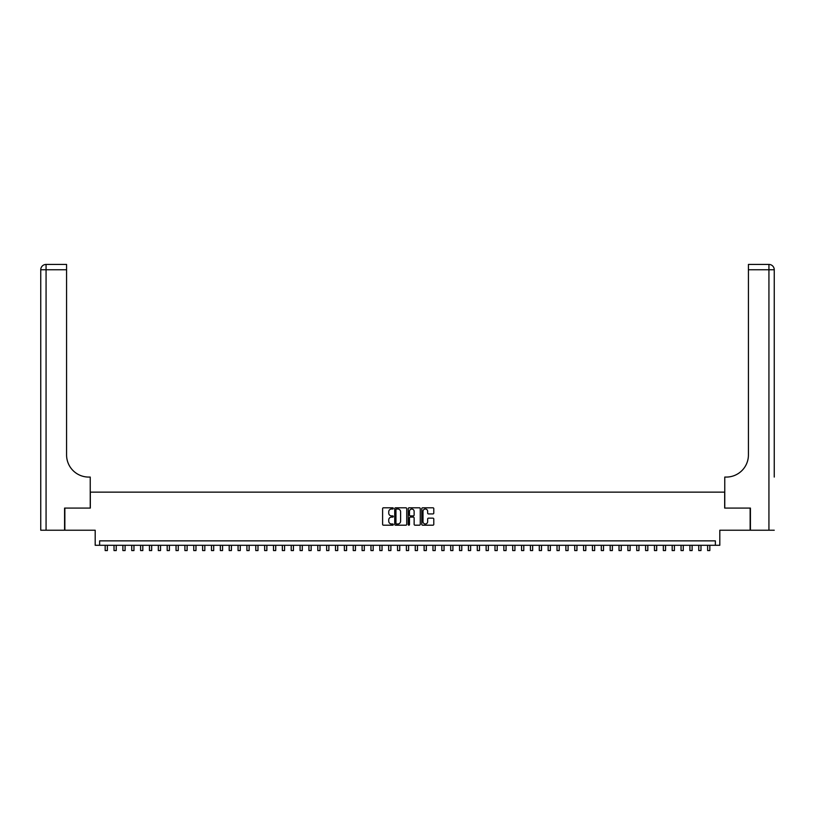 <?xml version="1.0" encoding="UTF-8"?>
<svg xmlns="http://www.w3.org/2000/svg" width="815" height="815" viewBox="0 0 815 815"><rect width="100%" height="100%" fill="white"/><g stroke="black" fill="none" stroke-linecap="round" stroke-linejoin="round"><path stroke-width="1.22" d="M393.329 508.407A0.611 0.611 0 0 0 392.718 507.796L383.478 507.796A0.866 0.866 0 0 0 382.602 508.672L382.602 524.32A0.866 0.866 0 0 0 383.478 525.196L392.718 525.196A0.611 0.611 0 0 0 393.329 524.585A0.611 0.611 0 0 0 392.718 523.974L391.516 523.974A2.781 2.781 0 0 1 388.735 521.192L388.735 519.889A2.781 2.781 0 0 1 391.516 517.107L392.718 517.107A0.611 0.611 0 0 0 393.329 516.496A0.611 0.611 0 0 0 392.718 515.885L391.516 515.885A2.781 2.781 0 0 1 388.735 513.104L388.735 511.8A2.781 2.781 0 0 1 391.516 509.018L392.718 509.018A0.611 0.611 0 0 0 393.329 508.407M432.918 513.929A0.866 0.866 0 0 0 433.784 513.063L433.784 508.672A0.866 0.866 0 0 0 432.918 507.796L422.649 507.796A0.866 0.866 0 0 0 421.783 508.672L421.783 524.32A0.866 0.866 0 0 0 422.649 525.196L432.918 525.196A0.866 0.866 0 0 0 433.784 524.32L433.784 519.023A0.866 0.866 0 0 0 432.918 518.146L428.527 518.146A0.866 0.866 0 0 0 427.651 519.023L427.651 521.651A2.323 2.323 0 0 1 425.328 523.974A2.323 2.323 0 0 1 423.005 521.651L423.005 511.341A2.323 2.323 0 0 1 425.328 509.018A2.323 2.323 0 0 1 427.651 511.341L427.651 513.063A0.866 0.866 0 0 0 428.527 513.929L432.918 513.929M715.376 545.296L719.808 545.296L719.808 530.229L750.146 530.229L750.146 508.081L724.678 508.081L724.678 492.138L90.322 492.138L90.322 508.081L64.854 508.081L64.854 530.229L95.192 530.229L95.192 545.296L715.376 545.296L715.376 540.865L99.624 540.865L99.624 545.296M406.736 508.672A0.866 0.866 0 0 0 405.87 507.796L395.611 507.796A0.866 0.866 0 0 0 394.735 508.672L394.735 524.32A0.866 0.866 0 0 0 395.611 525.196L405.87 525.196A0.866 0.866 0 0 0 406.736 524.32L406.736 508.672M409.13 507.796L419.389 507.796A0.866 0.866 0 0 1 420.265 508.672L420.265 524.32A0.866 0.866 0 0 1 419.389 525.196L414.998 525.196A0.866 0.866 0 0 1 414.132 524.32L414.132 517.973A0.866 0.866 0 0 0 413.266 517.107L410.353 517.107A0.866 0.866 0 0 0 409.476 517.973L409.476 524.585A0.611 0.611 0 0 1 408.865 525.196A0.611 0.611 0 0 1 408.264 524.585L408.264 508.672A0.866 0.866 0 0 1 409.13 507.796M396.569 509.018A0.611 0.611 0 0 0 395.958 509.63L395.958 523.362A0.611 0.611 0 0 0 396.569 523.974L397.822 523.974A2.781 2.781 0 0 0 400.603 521.192L400.603 511.8A2.781 2.781 0 0 0 397.822 509.018L396.569 509.018M414.132 511.392A2.323 2.323 0 0 0 411.809 509.059A2.323 2.323 0 0 0 409.476 511.392L409.476 515.019A0.866 0.866 0 0 0 410.353 515.885L413.266 515.885A0.866 0.866 0 0 0 414.132 515.019L414.132 511.392M105.166 545.296L105.166 550.563L107.376 550.563L107.376 545.296M64.579 508.081L90.231 508.081L90.231 477.07L88.723 477.07A22.148 22.148 0 0 1 66.575 454.923L66.575 269.755L46.068 269.755L46.068 530.229L64.579 530.229L64.579 508.081M46.068 530.229L40.75 530.229L40.75 269.755A5.318 5.318 0 0 1 46.068 264.437L66.575 264.437L66.575 269.755M40.75 477.07L40.75 269.755L46.068 269.755L46.068 264.437M88.723 477.07A22.148 22.148 0 0 1 66.575 454.923M774.25 530.229L750.421 530.229L750.421 508.081L724.769 508.081L724.769 477.07L726.277 477.07A22.148 22.148 0 0 0 748.425 454.923L748.425 264.437L768.932 264.437A5.318 5.318 0 0 1 774.25 269.755L774.25 477.07M726.277 477.07A22.148 22.148 0 0 0 748.425 454.923M768.932 530.229L768.932 264.437A5.318 5.318 0 0 1 774.25 269.755L748.425 269.755M114.019 545.296L114.019 550.563L116.239 550.563L116.239 545.296M122.882 545.296L122.882 550.563L125.092 550.563L125.092 545.296M131.745 545.296L131.745 550.563L133.955 550.563L133.955 545.296M140.598 545.296L140.598 550.563L142.819 550.563L142.819 545.296M149.461 545.296L149.461 550.563L151.672 550.563L151.672 545.296M158.324 545.296L158.324 550.563L160.535 550.563L160.535 545.296M167.177 545.296L167.177 550.563L169.398 550.563L169.398 545.296M176.04 545.296L176.04 550.563L178.251 550.563L178.251 545.296M184.903 545.296L184.903 550.563L187.114 550.563L187.114 545.296M193.756 545.296L193.756 550.563L195.977 550.563L195.977 545.296M202.619 545.296L202.619 550.563L204.83 550.563L204.83 545.296M211.482 545.296L211.482 550.563L213.693 550.563L213.693 545.296M220.335 545.296L220.335 550.563L222.556 550.563L222.556 545.296M229.198 545.296L229.198 550.563L231.409 550.563L231.409 545.296M238.062 545.296L238.062 550.563L240.272 550.563L240.272 545.296M246.914 545.296L246.914 550.563L249.135 550.563L249.135 545.296M255.778 545.296L255.778 550.563L257.988 550.563L257.988 545.296M264.641 545.296L264.641 550.563L266.851 550.563L266.851 545.296M273.494 545.296L273.494 550.563L275.714 550.563L275.714 545.296M282.357 545.296L282.357 550.563L284.567 550.563L284.567 545.296M291.22 545.296L291.22 550.563L293.431 550.563L293.431 545.296M300.073 545.296L300.073 550.563L302.294 550.563L302.294 545.296M308.936 545.296L308.936 550.563L311.147 550.563L311.147 545.296M317.799 545.296L317.799 550.563L320.01 550.563L320.01 545.296M326.652 545.296L326.652 550.563L328.873 550.563L328.873 545.296M335.515 545.296L335.515 550.563L337.726 550.563L337.726 545.296M344.378 545.296L344.378 550.563L346.589 550.563L346.589 545.296M353.231 545.296L353.231 550.563L355.452 550.563L355.452 545.296M362.094 545.296L362.094 550.563L364.305 550.563L364.305 545.296M370.957 545.296L370.957 550.563L373.168 550.563L373.168 545.296M379.81 545.296L379.81 550.563L382.031 550.563L382.031 545.296M388.673 545.296L388.673 550.563L390.884 550.563L390.884 545.296M397.537 545.296L397.537 550.563L399.747 550.563L399.747 545.296M406.39 545.296L406.39 550.563L408.61 550.563L408.61 545.296M415.253 545.296L415.253 550.563L417.463 550.563L417.463 545.296M424.116 545.296L424.116 550.563L426.327 550.563L426.327 545.296M432.969 545.296L432.969 550.563L435.19 550.563L435.19 545.296M441.832 545.296L441.832 550.563L444.043 550.563L444.043 545.296M450.695 545.296L450.695 550.563L452.906 550.563L452.906 545.296M459.548 545.296L459.548 550.563L461.769 550.563L461.769 545.296M468.411 545.296L468.411 550.563L470.622 550.563L470.622 545.296M477.274 545.296L477.274 550.563L479.485 550.563L479.485 545.296M486.127 545.296L486.127 550.563L488.348 550.563L488.348 545.296M494.99 545.296L494.99 550.563L497.201 550.563L497.201 545.296M503.853 545.296L503.853 550.563L506.064 550.563L506.064 545.296M512.706 545.296L512.706 550.563L514.927 550.563L514.927 545.296M521.569 545.296L521.569 550.563L523.78 550.563L523.78 545.296M530.433 545.296L530.433 550.563L532.643 550.563L532.643 545.296M539.286 545.296L539.286 550.563L541.506 550.563L541.506 545.296M548.149 545.296L548.149 550.563L550.359 550.563L550.359 545.296M557.012 545.296L557.012 550.563L559.222 550.563L559.222 545.296M565.865 545.296L565.865 550.563L568.086 550.563L568.086 545.296M574.728 545.296L574.728 550.563L576.939 550.563L576.939 545.296M583.591 545.296L583.591 550.563L585.802 550.563L585.802 545.296M592.444 545.296L592.444 550.563L594.665 550.563L594.665 545.296M601.307 545.296L601.307 550.563L603.518 550.563L603.518 545.296M610.17 545.296L610.17 550.563L612.381 550.563L612.381 545.296M619.023 545.296L619.023 550.563L621.244 550.563L621.244 545.296M627.886 545.296L627.886 550.563L630.097 550.563L630.097 545.296M636.749 545.296L636.749 550.563L638.96 550.563L638.96 545.296M645.602 545.296L645.602 550.563L647.823 550.563L647.823 545.296M654.465 545.296L654.465 550.563L656.676 550.563L656.676 545.296M663.329 545.296L663.329 550.563L665.539 550.563L665.539 545.296M672.181 545.296L672.181 550.563L674.402 550.563L674.402 545.296M681.045 545.296L681.045 550.563L683.255 550.563L683.255 545.296M689.908 545.296L689.908 550.563L692.118 550.563L692.118 545.296M698.761 545.296L698.761 550.563L700.982 550.563L700.982 545.296M707.624 545.296L707.624 550.563L709.834 550.563L709.834 545.296"/></g></svg>
